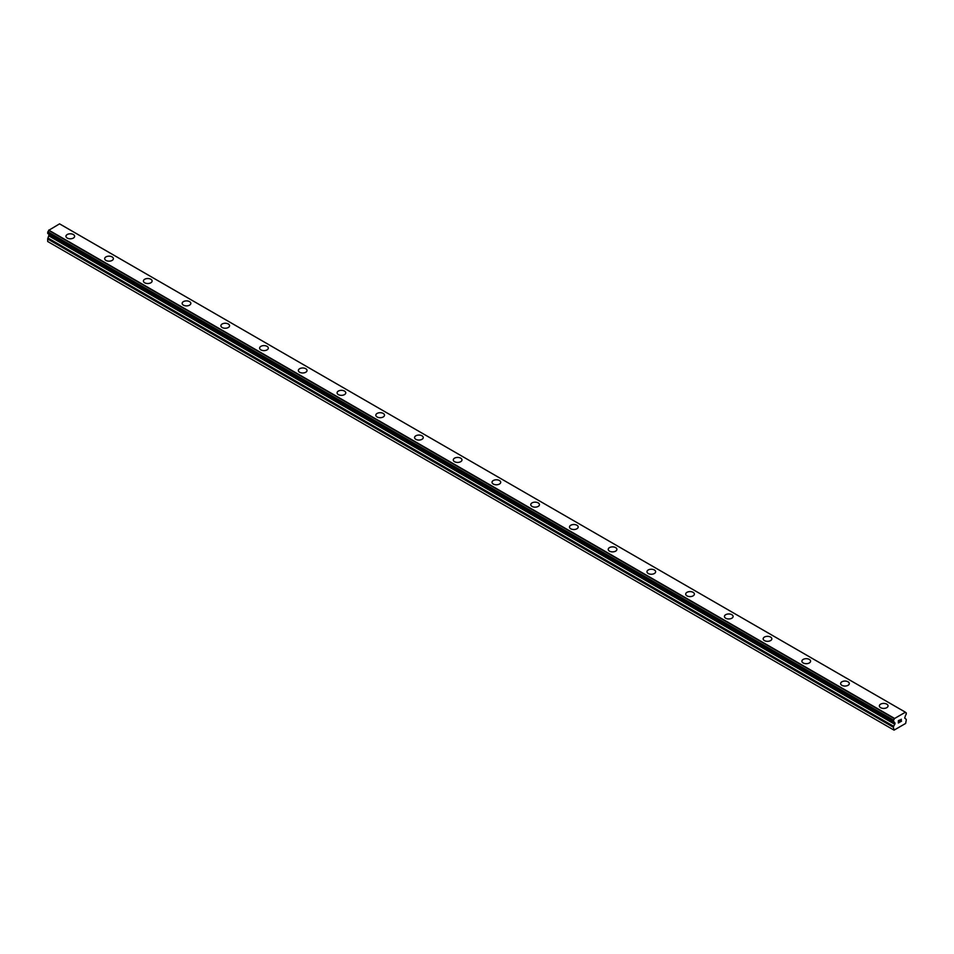 <?xml version="1.0" encoding="UTF-8"?>
<svg xmlns="http://www.w3.org/2000/svg" width="954" height="954" viewBox="0 0 954 954"><rect width="100%" height="100%" fill="white"/><g stroke="black" fill="none" stroke-linecap="round" stroke-linejoin="round"><path stroke-width="1.43" d="M73.363 234.541A4.341 2.504 180 0 1 74.627 236.306A4.341 2.504 180 0 1 71.955 238.607A4.341 2.504 180 0 1 67.233 238.071A4.341 2.504 180 0 1 65.957 236.294A4.341 2.504 180 0 1 68.64 233.992A4.341 2.504 180 0 1 73.363 234.541M65.957 236.294A4.341 2.504 180 0 1 68.64 233.98A4.341 2.504 180 0 1 73.363 234.529A4.341 2.504 180 0 1 74.627 236.294M112.095 256.9A4.341 2.504 180 0 1 113.371 258.665A4.341 2.504 180 0 1 110.688 260.979A4.341 2.504 180 0 1 105.966 260.43A4.341 2.504 180 0 1 104.69 258.665A4.341 2.504 180 0 1 107.373 256.352A4.341 2.504 180 0 1 112.095 256.9M104.69 258.665A4.341 2.504 180 0 1 107.373 256.352A4.341 2.504 180 0 1 112.095 256.888A4.341 2.504 180 0 1 113.371 258.665M150.827 279.26A4.341 2.504 180 0 1 152.103 281.025A4.341 2.504 180 0 1 149.42 283.338A4.341 2.504 180 0 1 144.698 282.789A4.341 2.504 180 0 1 143.422 281.025A4.341 2.504 180 0 1 146.105 278.723A4.341 2.504 180 0 1 150.827 279.26M143.422 281.025A4.341 2.504 180 0 1 146.105 278.711A4.341 2.504 180 0 1 150.827 279.248A4.341 2.504 180 0 1 152.103 281.025M182.154 303.384A4.341 2.504 180 0 1 184.837 301.07A4.341 2.504 180 0 1 189.56 301.619A4.341 2.504 180 0 1 190.836 303.396A4.341 2.504 180 0 1 188.153 305.697A4.341 2.504 180 0 1 183.43 305.161A4.341 2.504 180 0 1 182.154 303.384A4.341 2.504 180 0 1 184.837 301.082A4.341 2.504 180 0 1 189.56 301.619A4.341 2.504 180 0 1 190.836 303.384M220.899 325.755A4.341 2.504 180 0 1 223.57 323.442A4.341 2.504 180 0 1 228.292 323.978A4.341 2.504 180 0 1 229.568 325.755A4.341 2.504 180 0 1 226.885 328.057A4.341 2.504 180 0 1 222.163 327.52A4.341 2.504 180 0 1 220.899 325.755A4.341 2.504 180 0 1 223.57 323.442A4.341 2.504 180 0 1 228.292 323.99A4.341 2.504 180 0 1 229.568 325.755M259.631 348.115A4.341 2.504 180 0 1 262.302 345.801A4.341 2.504 180 0 1 267.025 346.338A4.341 2.504 180 0 1 268.301 348.115A4.341 2.504 180 0 1 265.629 350.428A4.341 2.504 180 0 1 260.895 349.879A4.341 2.504 180 0 1 259.631 348.115A4.341 2.504 180 0 1 262.302 345.801A4.341 2.504 180 0 1 267.025 346.35A4.341 2.504 180 0 1 268.301 348.115M298.363 370.474A4.341 2.504 180 0 1 301.035 368.161A4.341 2.504 180 0 1 305.769 368.709A4.341 2.504 180 0 1 307.033 370.474A4.341 2.504 180 0 1 304.362 372.787A4.341 2.504 180 0 1 299.628 372.251A4.341 2.504 180 0 1 298.363 370.474A4.341 2.504 180 0 1 301.047 368.172A4.341 2.504 180 0 1 305.769 368.709A4.341 2.504 180 0 1 307.033 370.474M337.096 392.845A4.341 2.504 180 0 1 339.779 390.532A4.341 2.504 180 0 1 344.501 391.08A4.341 2.504 180 0 1 345.765 392.845M344.501 391.068A4.341 2.504 180 0 1 345.765 392.833A4.341 2.504 180 0 1 343.094 395.147A4.341 2.504 180 0 1 338.36 394.61A4.341 2.504 180 0 1 337.096 392.833A4.341 2.504 180 0 1 339.767 390.52A4.341 2.504 180 0 1 344.501 391.068M375.828 415.205A4.341 2.504 180 0 1 378.511 412.891A4.341 2.504 180 0 1 383.234 413.428A4.341 2.504 180 0 1 384.498 415.205A4.341 2.504 180 0 1 381.827 417.518A4.341 2.504 180 0 1 377.104 416.97A4.341 2.504 180 0 1 375.828 415.205A4.341 2.504 180 0 1 378.511 412.891A4.341 2.504 180 0 1 383.234 413.44A4.341 2.504 180 0 1 384.498 415.205M414.561 437.564A4.341 2.504 180 0 1 417.244 435.251A4.341 2.504 180 0 1 421.966 435.787A4.341 2.504 180 0 1 423.23 437.564A4.341 2.504 180 0 1 420.559 439.877A4.341 2.504 180 0 1 415.837 439.329A4.341 2.504 180 0 1 414.561 437.564A4.341 2.504 180 0 1 417.244 435.262A4.341 2.504 180 0 1 421.966 435.799A4.341 2.504 180 0 1 423.23 437.564M453.293 459.923A4.341 2.504 180 0 1 455.976 457.61A4.341 2.504 180 0 1 460.699 458.158A4.341 2.504 180 0 1 461.974 459.935A4.341 2.504 180 0 1 459.291 462.237A4.341 2.504 180 0 1 454.569 461.7A4.341 2.504 180 0 1 453.293 459.923A4.341 2.504 180 0 1 455.976 457.622A4.341 2.504 180 0 1 460.699 458.158A4.341 2.504 180 0 1 461.974 459.923M492.025 482.295A4.341 2.504 180 0 1 494.709 479.981A4.341 2.504 180 0 1 499.431 480.518A4.341 2.504 180 0 1 500.707 482.295A4.341 2.504 180 0 1 498.024 484.596A4.341 2.504 180 0 1 493.301 484.06A4.341 2.504 180 0 1 492.025 482.295A4.341 2.504 180 0 1 494.709 479.981A4.341 2.504 180 0 1 499.431 480.53A4.341 2.504 180 0 1 500.707 482.295M530.77 504.654A4.341 2.504 180 0 1 533.441 502.341A4.341 2.504 180 0 1 538.163 502.877A4.341 2.504 180 0 1 539.439 504.654A4.341 2.504 180 0 1 536.756 506.968A4.341 2.504 180 0 1 532.034 506.419A4.341 2.504 180 0 1 530.77 504.654A4.341 2.504 180 0 1 533.441 502.341A4.341 2.504 180 0 1 538.163 502.889A4.341 2.504 180 0 1 539.439 504.654M569.502 527.013A4.341 2.504 180 0 1 572.173 524.7A4.341 2.504 180 0 1 576.896 525.249A4.341 2.504 180 0 1 578.172 527.013A4.341 2.504 180 0 1 575.489 529.327A4.341 2.504 180 0 1 570.766 528.79A4.341 2.504 180 0 1 569.502 527.013A4.341 2.504 180 0 1 572.173 524.712A4.341 2.504 180 0 1 576.896 525.249A4.341 2.504 180 0 1 578.172 527.013M608.235 549.373A4.341 2.504 180 0 1 610.906 547.059A4.341 2.504 180 0 1 615.64 547.608A4.341 2.504 180 0 1 616.904 549.385A4.341 2.504 180 0 1 614.233 551.686A4.341 2.504 180 0 1 609.499 551.15A4.341 2.504 180 0 1 608.235 549.373A4.341 2.504 180 0 1 610.918 547.071A4.341 2.504 180 0 1 615.64 547.62A4.341 2.504 180 0 1 616.904 549.373M646.967 571.744A4.341 2.504 180 0 1 649.638 569.431A4.341 2.504 180 0 1 654.372 569.967A4.341 2.504 180 0 1 655.636 571.744A4.341 2.504 180 0 1 652.965 574.058A4.341 2.504 180 0 1 648.231 573.509A4.341 2.504 180 0 1 646.967 571.744A4.341 2.504 180 0 1 649.65 569.431A4.341 2.504 180 0 1 654.372 569.979A4.341 2.504 180 0 1 655.636 571.744M685.699 594.103A4.341 2.504 180 0 1 688.371 591.79A4.341 2.504 180 0 1 693.105 592.327A4.341 2.504 180 0 1 694.369 594.103A4.341 2.504 180 0 1 691.698 596.417A4.341 2.504 180 0 1 686.975 595.868A4.341 2.504 180 0 1 685.699 594.103A4.341 2.504 180 0 1 688.383 591.802A4.341 2.504 180 0 1 693.105 592.339A4.341 2.504 180 0 1 694.369 594.103M724.432 616.463A4.341 2.504 180 0 1 727.115 614.149A4.341 2.504 180 0 1 731.837 614.698A4.341 2.504 180 0 1 733.101 616.475A4.341 2.504 180 0 1 730.43 618.776A4.341 2.504 180 0 1 725.708 618.24A4.341 2.504 180 0 1 724.432 616.463A4.341 2.504 180 0 1 727.115 614.161A4.341 2.504 180 0 1 731.837 614.698A4.341 2.504 180 0 1 733.101 616.463M770.57 637.069A4.341 2.504 180 0 1 771.846 638.834A4.341 2.504 180 0 1 769.162 641.136A4.341 2.504 180 0 1 764.44 640.599A4.341 2.504 180 0 1 763.164 638.834A4.341 2.504 180 0 1 765.847 636.521A4.341 2.504 180 0 1 770.57 637.069M763.164 638.834A4.341 2.504 180 0 1 765.847 636.521A4.341 2.504 180 0 1 770.57 637.057A4.341 2.504 180 0 1 771.846 638.834M809.302 659.429A4.341 2.504 180 0 1 810.578 661.194A4.341 2.504 180 0 1 807.895 663.507A4.341 2.504 180 0 1 803.173 662.958A4.341 2.504 180 0 1 801.897 661.194A4.341 2.504 180 0 1 804.58 658.88A4.341 2.504 180 0 1 809.302 659.429M801.897 661.194A4.341 2.504 180 0 1 804.58 658.88A4.341 2.504 180 0 1 809.302 659.417A4.341 2.504 180 0 1 810.578 661.194M840.629 683.553A4.341 2.504 180 0 1 843.312 681.239A4.341 2.504 180 0 1 848.034 681.788A4.341 2.504 180 0 1 849.31 683.553A4.341 2.504 180 0 1 846.627 685.866A4.341 2.504 180 0 1 841.905 685.33A4.341 2.504 180 0 1 840.629 683.553A4.341 2.504 180 0 1 843.312 681.251A4.341 2.504 180 0 1 848.034 681.788A4.341 2.504 180 0 1 849.31 683.553M879.373 705.912A4.341 2.504 180 0 1 882.045 703.599A4.341 2.504 180 0 1 886.767 704.147A4.341 2.504 180 0 1 888.043 705.924A4.341 2.504 180 0 1 885.36 708.226A4.341 2.504 180 0 1 880.637 707.689A4.341 2.504 180 0 1 879.373 705.912A4.341 2.504 180 0 1 882.045 703.611A4.341 2.504 180 0 1 886.767 704.159A4.341 2.504 180 0 1 888.043 705.912M898.501 720.807L898.501 721.713L899.515 720.222L898.501 720.807M898.501 722.774L899.515 722.19L898.501 722.762M898.37 722.989L899.515 722.333L898.37 723.001L898.37 720.735L899.515 720.067M900.29 720.198L901.339 719.233M901.065 720.485L900.457 721.641L901.065 720.485M900.457 721.641L901.53 721.021L900.457 721.641M900.182 721.951L901.53 721.176L900.182 721.951L901.303 719.686L900.516 719.745L901.303 719.483M906.24 712.829L906.157 712.817A1.455 0.847 -60 0 1 905.668 712.781A1.455 0.847 -60 0 1 905.37 712.244L894.315 718.636A1.455 0.847 -60 0 1 893.54 720.103L893.54 721.784A1.455 0.847 -60 0 1 894.017 721.82A1.455 0.847 -60 0 1 894.303 722.25L895.007 723.681L893.671 726.292A1.371 0.787 -60 0 0 893.385 727.246L894.041 730.144L905.656 723.43L906.3 719.793A1.371 0.787 -60 0 0 906.014 719.173L904.69 718.088L905.394 715.846A1.455 0.847 -60 0 1 906.157 714.498L906.3 712.948L905.382 712.328M49.167 234.338L47.986 238.035A1.371 0.787 120 0 0 47.7 239.001L47.7 241.517L893.385 729.762M905.251 712.113L59.565 223.856L48.63 230.379A1.455 0.847 -60 0 1 47.843 231.846L47.76 233.527L893.397 721.701M59.637 223.904L905.322 712.149M894.435 718.362L48.749 230.105M894.375 718.469L48.69 230.212M894.303 722.25L893.504 721.796M894.327 722.285L893.469 721.784M906.157 712.817L905.394 712.388M894.315 718.636L48.63 230.379M893.54 720.103L47.843 231.846M893.385 720.401L47.7 232.156M893.385 721.653L47.7 233.396M895.007 722.989L49.31 234.732M895.007 723.681L49.31 235.423M894.816 724.313L49.119 236.067M893.671 726.292L47.986 238.035M893.385 727.246L47.7 239.001M893.445 721.784L47.76 233.527"/></g></svg>
